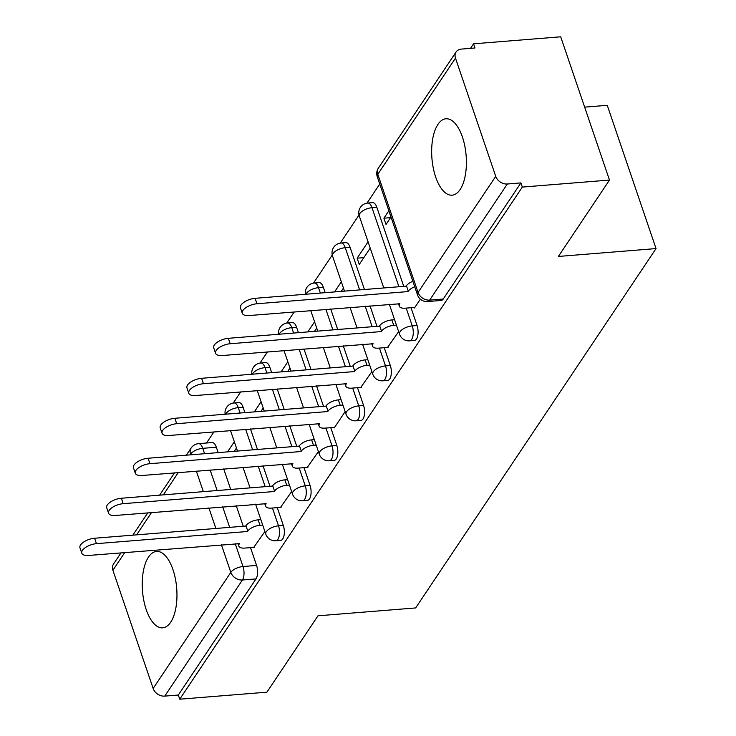 <?xml version="1.0" encoding="UTF-8"?>
<svg xmlns="http://www.w3.org/2000/svg" width="736" height="736" viewBox="0 0 736 736"><rect width="100%" height="100%" fill="white"/><g stroke="black" fill="none" stroke-linecap="round" stroke-linejoin="round"><path stroke-width="1.1" d="M437.938 124.393A38.327 17.158 -94.6 0 0 433.274 168.029A38.327 17.158 -94.6 0 0 452.106 195.178A38.327 17.158 -94.6 0 0 460.12 189.557A38.327 17.158 -94.6 0 0 464.784 145.93A38.327 17.158 -94.6 0 0 445.961 118.781A38.327 17.158 -94.6 0 0 437.938 124.393M148.506 557.06A38.327 17.158 -94.6 0 0 143.842 600.686A38.327 17.158 -94.6 0 0 162.674 627.836A38.327 17.158 -94.6 0 0 170.688 622.214A38.327 17.158 -94.6 0 0 175.352 578.588A38.327 17.158 -94.6 0 0 156.52 551.439A38.327 17.158 -94.6 0 0 148.506 557.06M414.432 340.446A9.826 4.398 -94.6 0 0 416.484 339.002A9.826 4.398 -94.6 0 0 417.073 325.524L412.252 325.91A9.826 4.398 85.4 0 1 411.672 339.388A9.826 4.398 85.4 0 1 409.612 340.832L414.432 340.446M387.679 380.429A9.826 4.398 -94.6 0 0 389.74 378.985A9.826 4.398 -94.6 0 0 390.319 365.507L385.508 365.893A9.826 4.398 85.4 0 1 384.919 379.371A9.826 4.398 85.4 0 1 382.867 380.816L387.679 380.429M360.934 420.412A9.826 4.398 -94.6 0 0 362.986 418.968A9.826 4.398 -94.6 0 0 363.575 405.49L358.754 405.876A9.826 4.398 85.4 0 1 358.174 419.364A9.826 4.398 85.4 0 1 356.114 420.799L360.934 420.412M334.181 460.396A9.826 4.398 -94.6 0 0 336.242 458.96A9.826 4.398 -94.6 0 0 336.821 445.473L332.01 445.869A9.826 4.398 85.4 0 1 331.421 459.347A9.826 4.398 85.4 0 1 329.369 460.782L334.181 460.396M307.436 500.379A9.826 4.398 -94.6 0 0 309.488 498.944A9.826 4.398 -94.6 0 0 310.077 485.466L305.256 485.852A9.826 4.398 85.4 0 1 304.676 499.33A9.826 4.398 85.4 0 1 302.616 500.774L307.436 500.379M280.683 540.371A9.826 4.398 -94.6 0 0 282.744 538.927A9.826 4.398 -94.6 0 0 283.323 525.449L278.512 525.835A9.826 4.398 85.4 0 1 277.923 539.313A9.826 4.398 85.4 0 1 275.871 540.758L280.683 540.371M609.482 180.062L558.385 256.45L656.043 248.584L415.647 607.936L317.989 615.802L266.892 692.18L179.74 699.2L522.33 187.082L609.482 180.062L560.703 36.8L473.561 43.82L470.525 48.355M379.758 184.028L366.979 203.136M359.012 215.05L340.234 243.119M332.258 255.033L313.481 283.102M294.216 311.908L286.736 323.095M267.472 351.891L259.983 363.078M240.718 391.874L233.238 403.061M213.974 431.857L206.512 443.008M584.651 107.143L607.264 105.322L656.043 248.584M473.561 43.82L474.978 47.996L461.408 49.091A9.826 7.654 33.8 0 0 456.081 51.98A9.826 7.654 33.8 0 0 455.492 58.144L495.733 176.355A9.826 7.654 33.8 0 0 507.334 184L429.658 300.113A9.826 4.398 85.4 0 1 427.607 301.548L441.177 300.454A9.826 4.398 85.4 0 0 443.238 299.018L429.658 300.113A9.826 7.654 33.8 0 1 418.057 292.459L495.733 176.355M522.33 187.082L520.904 182.905L507.334 184M216.338 447.23L202.759 448.325A9.826 4.398 85.4 0 0 198.545 443.652L212.124 442.557A9.826 4.398 85.4 0 1 216.338 447.23L218.178 452.622M223.716 468.906L230.708 489.44M236.256 505.733L243.248 526.268M250.516 547.63L256.579 565.432L243 566.527A9.826 4.398 85.4 0 1 242.42 580.005L164.744 696.118A9.826 7.654 -146.2 0 1 153.143 688.464L112.902 570.262A9.826 7.654 -146.2 0 1 113.491 564.098L121.017 552.837M164.744 696.118L178.324 695.023L179.74 699.2M280.536 507.38L291.649 491.574M307.289 467.397L318.403 451.591M334.034 427.404L334.218 427.947L345.147 411.608M360.787 387.421L371.901 371.616M368.074 241.831L357.144 258.17L363.832 257.637M357.144 258.17L359.278 264.436L370.208 248.096M387.532 347.438L398.645 331.632M388.866 210.763L383.898 218.187L390.577 217.644M383.898 218.187L386.032 224.452L390.991 217.028M414.285 307.455L414.469 307.988L420.366 299.166M376.832 207.313L372.011 207.708A9.826 4.398 85.4 0 0 367.798 203.035L372.609 202.648A9.826 4.398 -94.6 0 1 376.832 207.313L403.733 286.35M411.01 307.712L417.073 325.524M350.078 247.305L345.267 247.692A9.826 4.398 85.4 0 0 341.044 243.018L345.865 242.632A9.826 4.398 -94.6 0 1 350.078 247.305L364.449 289.515M369.996 305.808L376.988 326.342M384.256 347.705L390.319 365.507M323.334 287.288L318.513 287.675A9.826 4.398 85.4 0 0 314.3 283.01L319.111 282.615A9.826 4.398 -94.6 0 1 323.334 287.288L325.165 292.68M330.712 308.964L337.704 329.498M343.252 345.791L350.244 366.326M357.512 387.688L363.575 405.49M296.58 327.272L291.769 327.658A9.826 4.398 85.4 0 0 287.546 322.994L292.367 322.607A9.826 4.398 -94.6 0 1 296.58 327.272L298.42 332.663M303.968 348.956L310.96 369.49M316.498 385.774L323.49 406.309M330.768 427.671L336.821 445.473M269.836 367.255L265.015 367.641A9.826 4.398 85.4 0 0 260.802 362.977L265.622 362.59A9.826 4.398 -94.6 0 1 269.836 367.255L271.676 372.646M277.214 388.939L284.206 409.474M289.754 425.758L296.746 446.292M304.014 467.654L310.077 485.466M243.092 407.247L238.271 407.634A9.826 4.398 85.4 0 0 234.048 402.96L238.869 402.574A9.826 4.398 -94.6 0 1 243.092 407.247L244.922 412.638M250.47 428.922L257.462 449.457M263 465.741L269.992 486.275M277.27 507.638L283.323 525.449M253.791 547.363L264.905 531.558M341.329 281.814L334.567 291.925M314.576 321.798L307.823 331.908M287.831 361.79L281.069 371.892M261.078 401.773L254.325 411.875M234.333 441.756L227.571 451.867M234.26 451.324L236.468 448.022M520.904 182.905L443.238 299.018M178.324 695.023L255.99 578.91A9.826 4.398 -94.6 0 0 256.579 565.432M261.004 411.341L263.212 408.038M287.758 371.358L289.966 368.055M314.502 331.366L316.71 328.063M341.256 291.382L343.464 288.08M262.697 525.062L259.983 525.283A9.826 4.324 161.2 0 0 247.793 531.116L245.944 525.679A9.826 4.324 -18.8 0 1 258.134 519.855L260.848 519.634M247.535 531.493L96.453 543.665A11.298 4.968 161.2 0 0 81.806 553.196L79.957 547.768A11.298 4.968 -18.8 0 1 94.604 538.237L245.686 526.065M81.806 553.196A11.298 4.968 161.2 0 0 88.559 555.45L239.393 543.674A9.826 4.324 161.2 0 0 238.85 546.13A9.826 4.324 161.2 0 0 244.72 548.09L254.362 547.317M289.441 485.079L286.727 485.3A9.826 4.324 161.2 0 0 274.537 491.124L272.697 485.696A9.826 4.324 -18.8 0 1 284.878 479.863L287.592 479.651M274.289 491.51L123.197 503.682A11.298 4.968 161.2 0 0 108.56 513.213L106.711 507.785A11.298 4.968 -18.8 0 1 121.348 498.244L272.44 486.082M108.56 513.213A11.298 4.968 161.2 0 0 115.313 515.467L266.138 503.691A9.826 4.324 161.2 0 0 265.595 506.147A9.826 4.324 161.2 0 0 271.474 508.107L281.115 507.334M316.186 445.096L313.481 445.308A9.826 4.324 161.2 0 0 301.291 451.14L299.442 445.712A9.826 4.324 -18.8 0 1 311.632 439.88L314.346 439.659M301.033 451.527L149.951 463.689A11.298 4.968 161.2 0 0 135.304 473.23L133.455 467.802A11.298 4.968 -18.8 0 1 148.102 458.261L299.184 446.099M135.304 473.23A11.298 4.968 161.2 0 0 142.057 475.484L292.891 463.698A9.826 4.324 161.2 0 0 292.348 466.164A9.826 4.324 161.2 0 0 298.218 468.124L307.86 467.351M342.939 405.104L340.225 405.324A9.826 4.324 161.2 0 0 328.035 411.157L326.195 405.729A9.826 4.324 -18.8 0 1 338.376 399.896L341.09 399.676M327.778 411.544L176.695 423.706A11.298 4.968 161.2 0 0 162.058 433.246L160.209 427.818A11.298 4.968 -18.8 0 1 174.846 418.278L325.938 406.116M162.058 433.246A11.298 4.968 161.2 0 0 168.811 435.5L319.636 423.715A9.826 4.324 161.2 0 0 319.093 426.181A9.826 4.324 161.2 0 0 324.962 428.14L334.613 427.358M369.684 365.12L366.979 365.341A9.826 4.324 161.2 0 0 354.789 371.174L352.94 365.746A9.826 4.324 -18.8 0 1 365.13 359.913L367.844 359.692M354.531 371.56L203.449 383.723A11.298 4.968 161.2 0 0 188.802 393.263L186.953 387.826A11.298 4.968 -18.8 0 1 201.6 378.295L352.682 366.123M188.802 393.263A11.298 4.968 161.2 0 0 195.555 395.517L346.389 383.732A9.826 4.324 161.2 0 0 345.846 386.198A9.826 4.324 161.2 0 0 351.716 388.157L361.358 387.375M396.437 325.137L393.723 325.358A9.826 4.324 161.2 0 0 381.533 331.191L379.684 325.754A9.826 4.324 -18.8 0 1 391.874 319.93L394.588 319.709M381.276 331.568L230.193 343.74A11.298 4.968 161.2 0 0 215.556 353.271L213.707 347.843A11.298 4.968 -18.8 0 1 228.344 338.312L379.426 326.14M215.556 353.271A11.298 4.968 161.2 0 0 222.309 355.525L373.134 343.749A9.826 4.324 161.2 0 0 372.591 346.205A9.826 4.324 161.2 0 0 378.46 348.165L388.102 347.392M414.727 286.746A9.826 4.324 161.2 0 0 408.287 291.198L406.438 285.77A9.826 4.324 -18.8 0 1 412.878 281.308M408.029 291.585L256.947 303.756A11.298 4.968 161.2 0 0 242.3 313.288L240.451 307.86A11.298 4.968 -18.8 0 1 255.098 298.319L406.18 286.157M242.3 313.288A11.298 4.968 161.2 0 0 249.053 315.542L399.887 303.766A9.826 4.324 161.2 0 0 399.335 306.222A9.826 4.324 161.2 0 0 405.214 308.182L414.856 307.409M455.492 58.144L377.816 174.257L418.057 292.459A9.826 4.324 161.2 0 0 417.514 294.924A9.826 9.826 0 0 0 427.607 301.548M190.808 454.82L190.578 454.149A9.826 4.324 -18.8 0 1 202.759 448.325L204.599 453.716M210.146 470L217.138 490.535M222.677 506.819L229.669 527.353M235.216 543.646L243 566.527A9.826 4.324 -18.8 0 0 230.819 572.36L221.416 544.76M215.878 528.466L208.886 507.932M203.338 491.648L196.346 471.114M198.545 443.652A9.826 9.826 0 0 0 191.167 447.985A9.826 7.654 -146.2 0 0 190.578 454.149L190.09 454.885M178.259 472.567L163.337 494.868M151.506 512.55L136.592 534.851M124.761 552.543L112.902 570.262M153.143 688.464L230.819 572.36A9.826 7.654 33.8 0 0 242.42 580.005L255.99 578.91M367.798 203.035A9.826 9.826 0 0 0 359.278 215.998A9.826 4.324 161.2 0 1 359.83 213.532A9.826 4.324 161.2 0 1 372.011 207.708L398.921 286.746M406.189 308.108L412.252 325.91A9.826 4.324 161.2 0 0 400.062 331.743A9.826 4.324 -18.8 0 0 399.519 334.199A9.826 9.826 0 0 0 409.612 340.832M341.044 243.018A9.826 9.826 0 0 0 332.534 255.981A9.826 4.324 161.2 0 1 333.077 253.524A9.826 4.324 161.2 0 1 345.267 247.692L359.637 289.901M365.185 306.194L372.168 326.729M379.445 348.091L385.508 365.893A9.826 4.324 161.2 0 0 373.318 371.726A9.826 4.324 -18.8 0 0 372.775 374.192A9.826 9.826 0 0 0 382.867 380.816M305.928 294.225A9.826 4.324 161.2 0 1 306.332 293.508A9.826 4.324 161.2 0 1 318.513 287.675L320.353 293.066M325.901 309.359L332.884 329.894M338.431 346.178L345.423 366.712M352.691 388.074L358.754 405.876A9.826 4.324 161.2 0 0 346.564 411.709A9.826 4.324 -18.8 0 0 346.021 414.175A9.826 9.826 0 0 0 356.114 420.799M279.183 334.218A9.826 4.324 161.2 0 1 279.579 333.491A9.826 4.324 161.2 0 1 291.769 327.658L293.6 333.049M299.147 349.342L306.139 369.877M311.687 386.161L318.67 406.695M325.947 428.058L332.01 445.869A9.826 4.324 161.2 0 0 319.82 451.692A9.826 4.324 -18.8 0 0 319.277 454.158A9.826 9.826 0 0 0 329.369 460.782M252.43 374.201A9.826 4.324 161.2 0 1 252.834 373.474A9.826 4.324 161.2 0 1 265.015 367.641L266.855 373.042M272.403 389.326L279.386 409.86M284.933 426.144L291.925 446.678M299.193 468.041L305.256 485.852A9.826 4.324 161.2 0 0 293.075 491.685A9.826 4.324 -18.8 0 0 292.523 494.141A9.826 9.826 0 0 0 302.616 500.774M225.685 414.184A9.826 4.324 161.2 0 1 226.081 413.466A9.826 4.324 161.2 0 1 238.271 407.634L240.102 413.025M245.649 429.309L252.641 449.843M258.189 466.136L265.181 486.671M272.449 508.033L278.512 525.835A9.826 4.324 161.2 0 0 266.322 531.668A9.826 4.324 -18.8 0 0 265.779 534.124A9.826 9.826 0 0 0 275.871 540.758M377.274 176.714A9.826 4.324 161.2 0 1 377.816 174.257A9.826 7.654 -146.2 0 1 378.405 168.084A9.826 9.826 0 0 0 377.274 176.714L417.514 294.924M247.793 531.116L245.944 525.679M259.983 525.283L258.134 519.855M96.453 543.665L94.604 538.237M274.537 491.124L272.697 485.696M286.727 485.3L284.878 479.863M123.197 503.682L121.348 498.244M301.291 451.14L299.442 445.712M313.481 445.308L311.632 439.88M149.951 463.689L148.102 458.261M328.035 411.157L326.195 405.729M340.225 405.324L338.376 399.896M176.695 423.706L174.846 418.278M354.789 371.174L352.94 365.746M366.979 365.341L365.13 359.913M203.449 383.723L201.6 378.295M381.533 331.191L379.684 325.754M393.723 325.358L391.874 319.93M230.193 343.74L228.344 338.312M408.287 291.198L406.438 285.77M256.947 303.756L255.098 298.319M234.048 402.96A9.826 9.826 0 0 0 225.124 414.23M265.779 534.124L255.585 504.178M250.038 487.885L243.046 467.351M237.498 451.067L230.515 430.532M260.802 362.977A9.826 9.826 0 0 0 251.878 374.247M292.523 494.141L282.33 464.186M276.782 447.902L269.799 427.368M264.252 411.074L257.26 390.54M287.546 322.994A9.826 9.826 0 0 0 278.622 334.254M319.277 454.158L309.083 424.203M303.536 407.919L296.544 387.384M290.996 371.091L284.004 350.557M314.3 283.01A9.826 9.826 0 0 0 305.376 294.271M346.021 414.175L335.828 384.22M330.28 367.926L323.288 347.392M317.75 331.108L310.758 310.574M372.775 374.192L362.572 344.236M357.034 327.943L350.042 307.409M344.494 291.125L332.534 255.981M399.519 334.199L389.326 304.244M383.778 287.96L359.278 215.998M456.081 51.98L378.405 168.084M191.167 447.985L186.346 455.179M174.515 472.871L159.602 495.172M147.77 512.854L132.848 535.155M238.85 546.13L237.921 543.426M265.595 506.147L264.675 503.442M292.348 466.164L291.419 463.459M319.093 426.181L318.173 423.476M345.846 386.198L344.917 383.484M372.591 346.205L371.671 343.5M399.335 306.222L398.415 303.517"/></g></svg>
